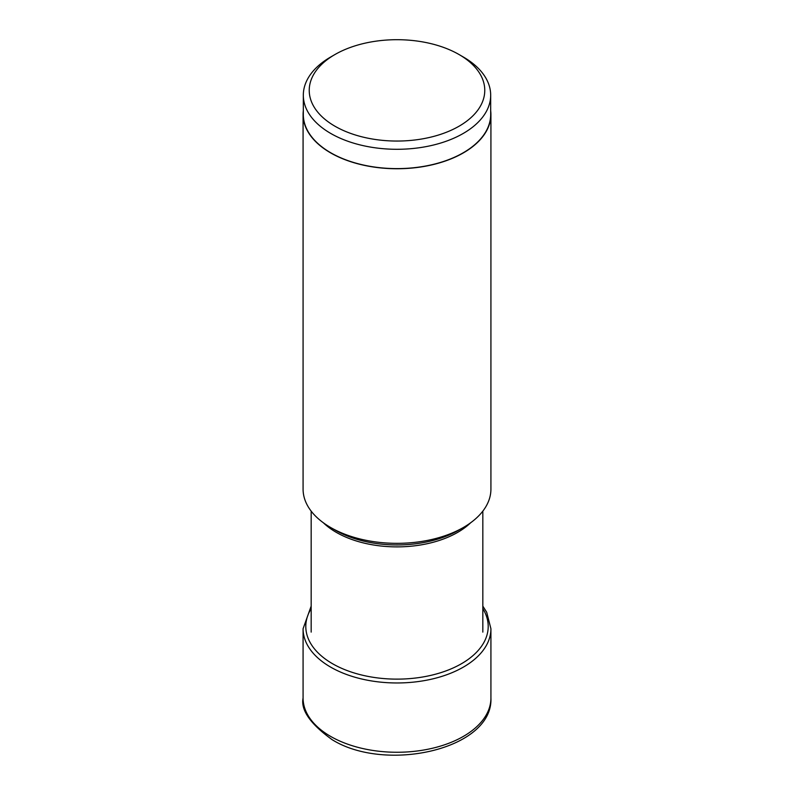 <?xml version="1.0" encoding="UTF-8"?>
<svg xmlns="http://www.w3.org/2000/svg" width="794" height="794" viewBox="0 0 794 794"><rect width="100%" height="100%" fill="white"/><g stroke="black" fill="none" stroke-linecap="round" stroke-linejoin="round"><path stroke-width="1.19" d="M334.939 126.206A87.767 50.677 0 0 0 459.061 126.206A87.767 50.677 0 0 0 459.061 54.538L459.061 54.538A87.767 50.677 0 0 0 334.939 54.538A87.767 50.677 0 0 0 334.939 126.206M334.939 54.538L330.751 56.96A93.682 54.091 0 0 0 303.318 95.201A93.682 54.091 0 0 0 330.751 133.452A93.682 54.091 0 0 0 432.849 145.173A93.682 54.091 0 0 0 490.682 95.201A93.682 54.091 0 0 0 463.249 56.96L459.061 54.538L463.249 56.96M490.682 95.201L490.682 114.525A93.682 54.091 180 0 1 432.849 164.497A93.682 54.091 180 0 1 330.751 152.776A93.682 54.091 180 0 1 303.318 114.525L303.318 95.201M303.318 110.723A93.92 54.22 0 0 0 303.08 114.525A93.92 54.22 0 0 0 330.592 152.865A93.92 54.22 0 0 0 432.938 164.626A93.92 54.22 0 0 0 490.92 114.525A93.92 54.22 0 0 0 490.682 110.723M490.92 114.525L490.92 489.124A93.92 54.22 180 0 1 463.408 527.464A93.92 54.22 180 0 1 330.592 527.464L330.592 527.464A93.92 54.22 180 0 1 303.08 489.124L303.08 114.525M335.326 530.203L330.592 527.464L335.326 530.203A87.221 50.35 180 0 0 458.674 530.203L463.408 527.464M490.92 698.045A93.92 54.22 180 0 1 432.938 748.137A93.92 54.22 180 0 1 330.592 736.385A93.92 54.22 180 0 1 303.08 698.045C300.648 710.034 310.305 723.9 332.061 739.631C385.656 773.197 493.312 749.328 490.92 698.045L490.92 628.749A93.92 54.22 0 0 1 432.938 678.84A93.92 54.22 0 0 1 330.592 667.089A93.92 54.22 0 0 1 303.08 628.749L303.08 698.045M311.169 608.67A91.201 52.652 0 0 0 332.507 663.705A91.201 52.652 180 0 0 445.851 670.94A91.201 52.652 180 0 0 482.831 608.67M323.337 522.76A85.831 49.556 0 0 0 336.309 532.367A85.831 49.556 0 0 0 470.663 522.76M311.169 606.13L303.08 628.749M482.831 606.13L486.682 612.204L490.92 628.749M482.831 511.138L482.831 632.103M311.169 511.138L311.169 632.103"/></g></svg>
